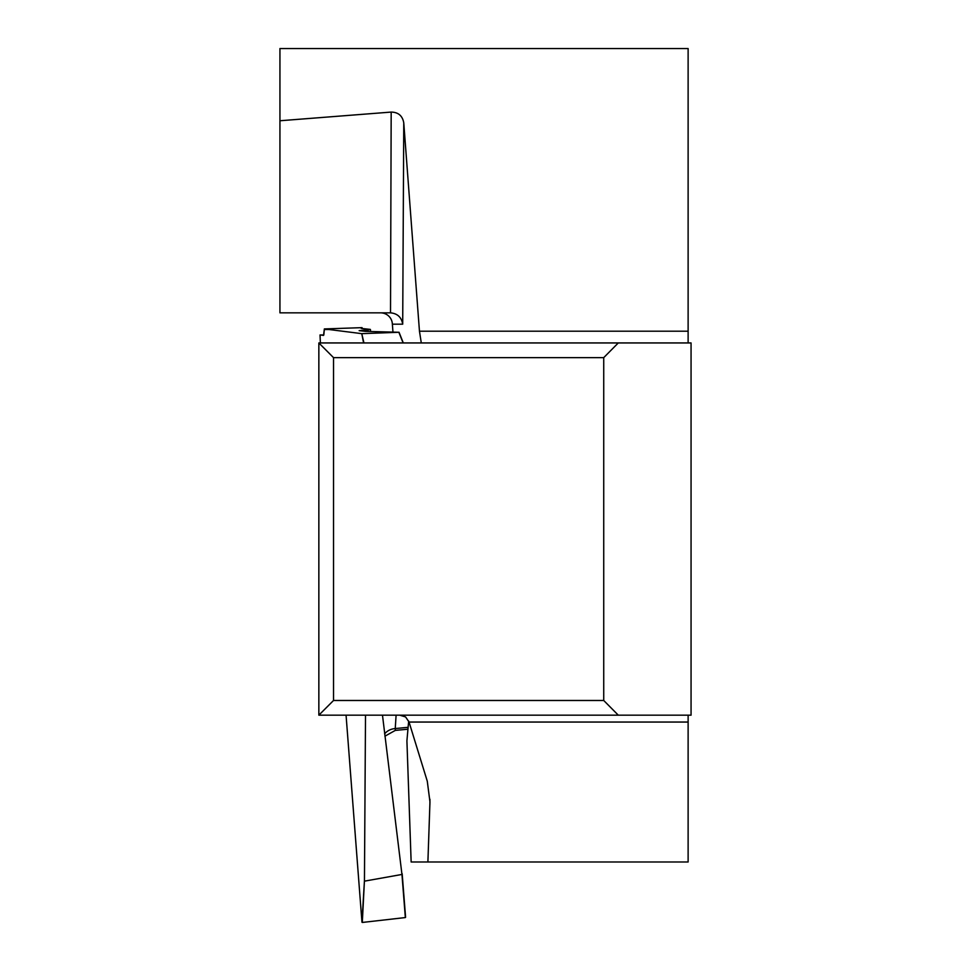 <?xml version="1.0" encoding="UTF-8"?>
<svg xmlns="http://www.w3.org/2000/svg" width="971" height="971" viewBox="0 0 971 971"><rect width="100%" height="100%" fill="white"/><g stroke="black" fill="none" stroke-linecap="round" stroke-linejoin="round"><path stroke-width="1.46" d="M392.964 332.106L392.369 324.18A11.773 11.749 -0 0 0 380.596 312.844M429.959 802.058L427.895 861.993L411.146 861.993L406.91 740.861L408.67 721.028M688.123 331.196L688.123 48.55L279.939 48.55L279.939 120.756L391.179 112.078C398.328 112.223 402.528 115.828 403.766 122.88L419.46 331.196L688.123 331.196L688.123 342.945M427.895 861.993L688.123 861.993L688.123 722.048L409.046 722.048L427.276 781.182L429.959 801.84M409.046 722.048L405.599 716.95L399.724 715.166M688.123 715.166L688.123 722.048M421.293 342.945L419.46 331.196M279.939 120.756L279.939 312.844L390.512 312.844L391.179 112.078M618.284 342.945L691.061 342.945L691.061 715.166L318.852 715.166L318.852 342.945L618.284 342.945L603.731 357.631L603.731 700.479L618.284 715.166M603.731 357.631L333.526 357.631L333.526 700.479L603.731 700.479M318.852 715.166L333.526 700.479M333.526 357.631L318.852 342.945M403.766 122.88L402.698 324.18C401.521 317.274 397.467 313.499 390.512 312.844M363.591 342.945L361.77 333.648L324.363 328.926L323.537 335.396L320.029 334.946L320.369 342.945L320.029 334.946L323.816 334.946L324.338 329.509L328.999 329.509M346.064 715.166L361.965 922.207L364.453 880.466L365.509 715.166M368.191 331.451A1304.077 90.971 88 0 1 367.997 329.824L370.376 329.46M361.77 333.648L363.955 342.945M403.111 342.945L398.863 332.288L362.134 333.636M403.281 342.945L399.02 332.276L365.448 331.366L359.149 330.65L367.997 329.824M324.363 328.926L362.049 327.652L360.896 328.064L361.552 328.453L370.048 329.363M362.049 327.652L362.049 328.526M364.453 880.466L362.304 922.45L405.344 917.559L401.958 874.446L364.768 881.098M401.958 874.446L382.477 715.166M396.095 715.166L395.246 728.553A14.686 12.781 3.4 0 0 384.613 733.882M402.176 873.742L405.344 917.559M408.111 727.328L395.246 728.553L395.331 730.228M429.91 804.413L429.935 799.267M402.698 324.18L392.369 324.18M370.619 331.512L370.376 329.436M399.032 332.24L403.305 342.945M395.44 730.398L407.954 729.209M384.904 736.2L395.306 730.398M402.176 873.791L405.587 917.292"/></g></svg>
